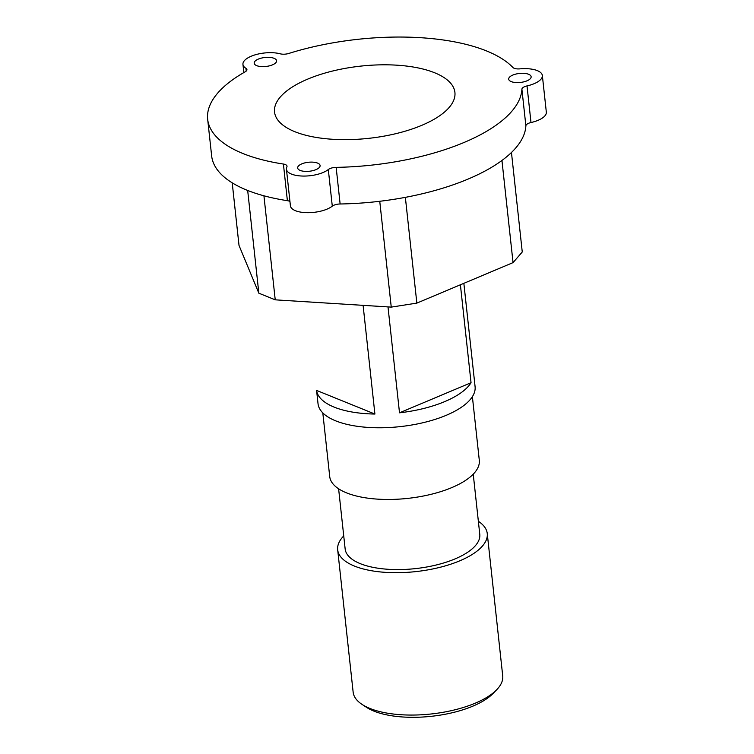 <?xml version="1.0" encoding="UTF-8"?>
<svg xmlns="http://www.w3.org/2000/svg" width="754" height="754" viewBox="0 0 754 754"><rect width="100%" height="100%" fill="white"/><g stroke="black" fill="none" stroke-linecap="round" stroke-linejoin="round"><path stroke-width="1.13" d="M362.09 704.434L366.482 707.318A70.716 28.322 -6.2 0 0 431.439 716.3A70.716 28.322 -6.2 0 0 492.946 693.586L496.622 689.816A75.23 30.132 173.8 0 1 431.184 713.981A75.23 30.132 173.8 0 1 362.09 704.434A75.23 30.132 173.8 0 1 353.145 692.153L337.679 549.789A75.23 30.132 -6.2 0 0 415.718 571.617A75.23 30.132 -6.2 0 0 487.254 533.54A75.23 30.132 -6.2 0 0 478.356 521.287M487.254 533.54L502.72 675.904A75.23 30.132 173.8 0 1 496.622 689.816M343.739 535.915A75.23 30.132 -6.2 0 0 337.679 549.789M286.435 169.198L290.413 205.814A22.573 9.039 -6.2 0 0 307.5 212.685A22.573 9.039 -6.2 0 0 332.288 206.153A7.521 3.016 173.8 0 1 340.129 203.985L336.152 167.36A7.521 3.016 -6.2 0 0 328.31 169.537A22.573 9.039 173.8 0 1 303.523 176.068A22.573 9.039 173.8 0 1 286.435 169.198A22.573 9.039 173.8 0 1 286.869 166.936A7.521 3.016 -6.2 0 0 287.02 166.182A7.521 3.016 -6.2 0 0 283.41 164.052L287.387 200.677A157.982 63.279 -6.2 0 1 211.648 155.908L207.67 119.292A157.982 63.279 -6.2 0 1 245.135 71.837A7.521 3.016 -6.2 0 0 246.926 69.575A7.521 3.016 -6.2 0 0 245.927 68.294A22.573 9.039 173.8 0 1 242.948 64.42A22.573 9.039 173.8 0 1 255.738 54.656A22.573 9.039 173.8 0 1 280.29 53.826A7.521 3.016 -6.2 0 0 288.867 53.43A157.982 63.279 -6.2 0 1 512.89 67.483A7.521 3.016 -6.2 0 0 519.94 68.859A22.573 9.039 173.8 0 1 542.352 75.504A22.573 9.039 173.8 0 1 527.018 85.918A7.521 3.016 -6.2 0 0 521.9 89.198L525.877 125.814A7.521 3.016 173.8 0 1 530.995 122.534A22.573 9.039 -6.2 0 0 546.33 112.129L542.352 75.504M287.387 200.677A7.521 3.016 173.8 0 1 289.941 201.478M521.711 82.261A11.282 4.524 173.8 0 1 508.696 79.161A11.282 4.524 173.8 0 1 519.431 73.449A11.282 4.524 173.8 0 1 531.136 76.729A11.282 4.524 173.8 0 1 521.711 82.261M298.377 166.097A11.282 4.524 173.8 0 1 310.667 162.11A11.282 4.524 173.8 0 1 320.092 165.541A11.282 4.524 173.8 0 1 309.366 171.252A11.282 4.524 173.8 0 1 297.66 167.972A11.282 4.524 173.8 0 1 298.377 166.097M207.67 119.292A157.982 63.279 -6.2 0 0 283.41 164.052M336.152 167.36A157.982 63.279 -6.2 0 0 521.9 89.198M307.689 79.123A90.716 36.333 -6.2 0 0 274.541 112.026A90.716 36.333 -6.2 0 0 327.783 138.906A90.716 36.333 -6.2 0 0 421.769 125.334A90.716 36.333 -6.2 0 0 454.916 92.431A90.716 36.333 -6.2 0 0 401.675 65.551A90.716 36.333 -6.2 0 0 307.689 79.123M274.088 58.322A11.282 4.524 173.8 0 1 276.605 60.763A11.282 4.524 173.8 0 1 265.879 66.475A11.282 4.524 173.8 0 1 254.173 63.204A11.282 4.524 173.8 0 1 261.393 58.105A11.282 4.524 173.8 0 1 274.088 58.322M247.68 190.451L258.839 293.193L239.018 245.436L232.213 182.826M501.947 160.461L513.05 262.618L522.258 251.977L511.457 152.496M513.05 262.618L416.849 303.108L405.36 197.35M379.752 201.28L391.251 307.114L416.849 303.108M391.251 307.114L275.229 299.838L263.928 195.795M258.839 293.193L275.229 299.838M460.402 284.776L471.043 382.721A78.991 31.64 173.8 0 1 399.507 412.815L387.999 306.906M471.043 382.721L399.507 412.815M363.098 305.342L374.908 414.05A78.991 31.64 173.8 0 1 316.586 390.421L318.028 403.71A78.991 31.64 -6.2 0 0 399.969 426.641A78.991 31.64 -6.2 0 0 475.086 386.651L463.851 283.325M374.908 414.05L316.586 390.421M338.612 488.79L345.153 548.978A67.709 27.116 -6.2 0 0 415.397 568.62A67.709 27.116 -6.2 0 0 479.78 534.35L473.239 474.172M322.806 412.9L329.715 476.547A75.23 30.132 -6.2 0 0 407.763 498.385A75.23 30.132 -6.2 0 0 479.299 460.298L472.381 396.651M340.129 203.985A157.982 63.279 -6.2 0 0 525.877 125.814M530.995 122.534L527.018 85.918M328.31 169.537L332.288 206.153M245.927 68.294L246.228 71.055M242.948 64.42L243.844 72.582"/></g></svg>
